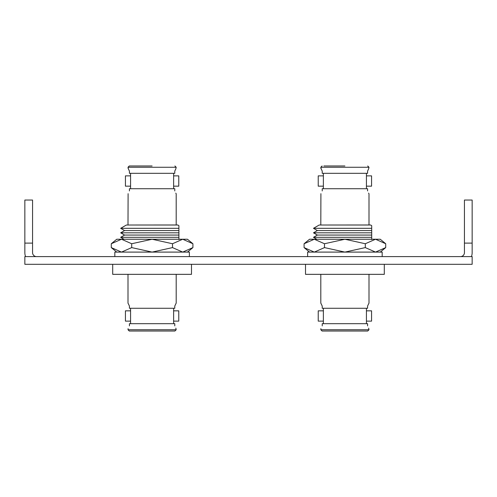 <?xml version="1.0" encoding="UTF-8"?>
<svg xmlns="http://www.w3.org/2000/svg" width="497" height="497" viewBox="0 0 497 497"><rect width="100%" height="100%" fill="white"/><g stroke="black" fill="none" stroke-linecap="round" stroke-linejoin="round"><path stroke-width="0.75" d="M472.15 264.311L24.85 264.311L24.85 256.595L472.15 256.595L472.15 264.311M464.44 243.101L464.44 200.042L472.15 200.042L472.15 243.101L464.44 243.101L464.44 252.613A3.982 3.982 0 0 1 460.452 256.595M472.15 243.101L472.15 252.613A11.698 11.698 0 0 1 471.448 256.595M32.56 243.101L24.85 243.101L24.85 200.042L32.56 200.042L32.56 252.613A3.982 3.982 0 0 0 36.548 256.595M24.85 243.101L24.85 252.613A11.698 11.698 0 0 0 25.552 256.595M219.811 264.311L236.702 264.311M435.105 264.311L451.997 264.311M316.813 239.243L313.477 237.317L371.7 237.317L371.7 239.566L371.7 225.65L371.7 230.571L371.7 228.322L371.7 230.571L371.7 228.322L371.7 230.571L371.7 228.322L371.7 230.571L371.7 228.322L371.7 230.571L371.7 228.322L371.7 230.571L371.7 228.322L371.7 230.571L371.7 228.322L313.477 228.322L317.372 230.571L371.7 230.571L371.7 228.322M368.631 328.126L369.004 329.735L367.718 331.021L322.087 331.021L320.801 329.735L369.004 329.735L367.718 331.021M368.886 193.65L368.6 193.103M321.174 168.874L320.907 168.359M321.224 168.98L322.224 171.086C320.372 167.228 320.372 167.228 322.224 171.092L322.224 173.31L367.575 173.31L367.575 171.092L368.588 168.955M321.174 303.841L320.907 303.325M321.224 303.94L322.224 306.046C320.372 302.188 320.372 302.188 322.224 306.053L322.224 308.27L367.575 308.27L367.575 306.053L368.588 303.915M375.515 252.097L376.67 252.035L375.515 252.097L376.67 252.035L375.515 252.097L376.67 252.035L375.515 252.097L376.67 252.035L375.515 252.097L376.67 252.035L375.515 252.097L376.67 252.035L375.515 252.097L376.67 252.035L375.515 252.097L376.67 252.035L375.515 252.097L365.307 247.599L365.307 243.741L375.515 239.243L385.715 243.741L385.715 247.599L375.515 252.097M314.29 252.097L313.129 252.035L314.29 252.097L313.129 252.035L314.29 252.097L313.129 252.035L314.29 252.097L313.129 252.035L314.29 252.097L313.129 252.035L314.29 252.097L313.129 252.035L314.29 252.097L313.129 252.035L314.29 252.097L313.129 252.035L314.29 252.097L324.491 247.599L324.491 243.741L314.29 239.243L304.083 243.741L304.083 247.599L314.29 252.097M124.014 239.243L120.672 237.317L178.901 237.317L178.901 239.566L178.901 225.65L178.901 230.571L178.901 228.322L178.901 230.571L178.901 228.322L178.901 230.571L178.901 228.322L178.901 230.571L178.901 228.322L178.901 230.571L178.901 228.322L178.901 230.571L178.901 228.322L178.901 230.571L178.901 228.322L120.672 228.322L124.567 230.571L178.901 230.571L178.901 228.322M175.826 328.126L176.199 329.735L174.913 331.021L131.084 331.021M176.081 193.65L175.795 193.103M128.369 168.874L128.102 168.359M128.425 168.98L129.425 171.092C127.567 167.228 127.567 167.228 129.425 171.092L129.425 173.31L174.776 173.31L174.776 171.092L175.789 168.955M128.369 303.841L128.102 303.325M128.425 303.94L129.425 306.053C127.567 302.188 127.567 302.188 129.425 306.053L129.425 308.27L174.776 308.27L174.776 306.053L175.789 303.915M182.71 252.097L183.871 252.035L182.71 252.097L183.871 252.035L182.71 252.097L183.871 252.035L182.71 252.097L183.871 252.035L182.71 252.097L183.871 252.035L182.71 252.097L183.871 252.035L182.71 252.097L183.871 252.035L182.71 252.097L183.871 252.035L182.71 252.097L172.509 247.599L172.509 243.741L182.71 239.243L192.917 243.741L192.917 247.599L182.71 252.097M121.485 252.097L120.33 252.035L121.485 252.097L120.33 252.035L121.485 252.097L120.33 252.035L121.485 252.097L120.33 252.035L121.485 252.097L120.33 252.035L121.485 252.097L120.33 252.035L121.485 252.097L120.33 252.035L121.485 252.097L120.33 252.035L121.485 252.097L131.693 247.599L131.693 243.741L121.485 239.243L111.285 243.741L111.285 247.599L121.485 252.097M317.372 230.571L313.477 232.82L317.372 235.069L371.7 235.069L371.7 237.317L371.7 230.571M124.567 230.571L120.672 232.82L124.567 235.069L178.901 235.069L178.901 237.317L178.901 230.571M371.7 237.317L371.7 232.82L371.7 235.069L371.7 232.82L371.7 235.069L371.7 232.82L371.7 235.069L371.7 232.82L371.7 235.069L371.7 232.82L371.7 235.069L371.7 232.82L371.7 235.069L371.7 232.82L313.477 232.82M178.901 237.317L178.901 232.82L178.901 235.069L178.901 232.82L178.901 235.069L178.901 232.82L178.901 235.069L178.901 232.82L178.901 235.069L178.901 232.82L178.901 235.069L178.901 232.82L178.901 235.069L178.901 232.82L120.672 232.82M130.568 308.27L130.568 323.69L130.568 308.27M130.568 173.31L130.568 188.73L130.568 173.31M323.373 175.876L318.229 175.876L318.229 186.164L323.373 186.164M323.373 310.836L318.229 310.836L318.229 321.124L323.373 321.124M366.432 175.876L371.57 175.876L371.57 186.164L366.432 186.164M366.432 310.836L371.57 310.836L371.57 321.124L366.432 321.124M344.899 165.979L323.882 165.979M305.506 264.311L305.506 274.338L384.299 274.338L384.299 264.311M370.607 225.017L319.192 225.017L370.607 224.979L371.7 225.65M323.373 308.27L323.373 323.69M368.637 303.829L369.004 303.127L369.004 274.338M367.575 306.053C369.433 302.188 369.433 302.188 367.575 306.053M367.575 325.908C369.433 329.772 369.433 329.772 367.575 325.908L367.575 323.69L322.224 323.69L322.224 325.908C320.372 329.772 320.372 329.772 322.224 325.908M323.373 173.31L323.373 188.73M368.637 168.862L369.004 167.265L320.801 167.265L322.087 165.979M367.575 171.092C369.433 167.228 369.433 167.228 367.575 171.092M367.575 190.947C369.433 194.812 369.433 194.812 367.575 190.947C369.433 194.812 369.433 194.812 367.575 190.947L367.575 188.73L322.224 188.73L322.224 190.947C320.372 194.812 320.372 194.812 322.224 190.947M320.801 224.979L320.913 193.668M321.192 168.918L320.801 167.265M366.432 173.31L366.432 188.73M320.801 329.735L320.913 328.629M321.192 303.878L320.801 303.127L320.801 274.338M366.432 308.27L366.432 323.69M371.7 235.069L371.7 232.82M365.307 243.741L344.899 239.243L324.491 243.741M324.491 247.599L344.899 252.097L365.307 247.599M304.083 243.741L309.556 239.243L380.248 239.243L385.715 243.741M382.174 256.595L382.174 252.097L307.624 252.097L307.624 256.595M130.568 175.876L125.43 175.876L125.43 186.164L130.568 186.164M130.568 310.836L125.43 310.836L125.43 321.124L130.568 321.124M173.627 175.876L178.771 175.876L178.771 186.164L173.627 186.164M173.627 310.836L178.771 310.836L178.771 321.124L173.627 321.124M127.996 329.735L129.282 331.021L174.913 331.021L176.199 329.735L174.913 331.021L176.199 329.735L174.913 331.021L176.199 329.735L174.913 331.021L176.199 329.735L174.913 331.021L176.199 329.735L174.913 331.021L176.199 329.735L174.913 331.021L176.199 329.735L174.913 331.021L176.199 329.735L127.996 329.735L128.108 328.629M152.101 165.979L129.282 165.979L127.996 167.265L129.282 165.979M112.701 264.311L112.701 274.338L191.494 274.338L191.494 264.311M177.808 225.017L126.393 225.017L177.808 224.979L178.901 225.65M175.832 303.829L176.199 303.127L176.199 274.338M174.776 306.053C176.628 302.188 176.628 302.188 174.776 306.053M174.776 325.908C176.628 329.772 176.628 329.772 174.776 325.908L174.776 323.69L129.425 323.69L129.425 325.908C127.567 329.772 127.567 329.772 129.425 325.908M175.832 168.862L176.199 167.265L127.996 167.265L128.394 168.918M174.776 171.092C176.628 167.228 176.628 167.228 174.776 171.092M174.776 190.947C176.628 194.812 176.628 194.812 174.776 190.947C176.628 194.812 176.628 194.812 174.776 190.947L174.776 188.73L129.425 188.73L129.425 190.947C127.567 194.812 127.567 194.812 129.425 190.947M127.996 224.979L128.108 193.668M173.627 173.31L173.627 188.73M128.394 303.878L127.996 303.127L127.996 274.338M173.627 308.27L173.627 323.69M178.901 235.069L178.901 232.82M172.509 243.741L152.101 239.243L131.693 243.741M131.693 247.599L152.101 252.097L172.509 247.599M111.285 243.741L116.752 239.243L187.444 239.243L192.917 243.741M189.376 256.595L189.376 252.097L114.826 252.097L114.826 256.595M176.199 167.265L174.913 165.979L176.199 167.265M369.004 167.265L367.718 165.979M317.372 235.069L313.477 237.317M369.004 224.979L369.004 193.873M319.192 225.017L313.477 228.322M380.248 252.097L385.715 247.599M309.556 252.097L304.083 247.599M124.567 235.069L120.672 237.317M176.199 224.979L176.199 193.873M126.393 225.017L120.672 228.322M187.444 252.097L192.917 247.599M116.752 252.097L111.285 247.599"/></g></svg>
